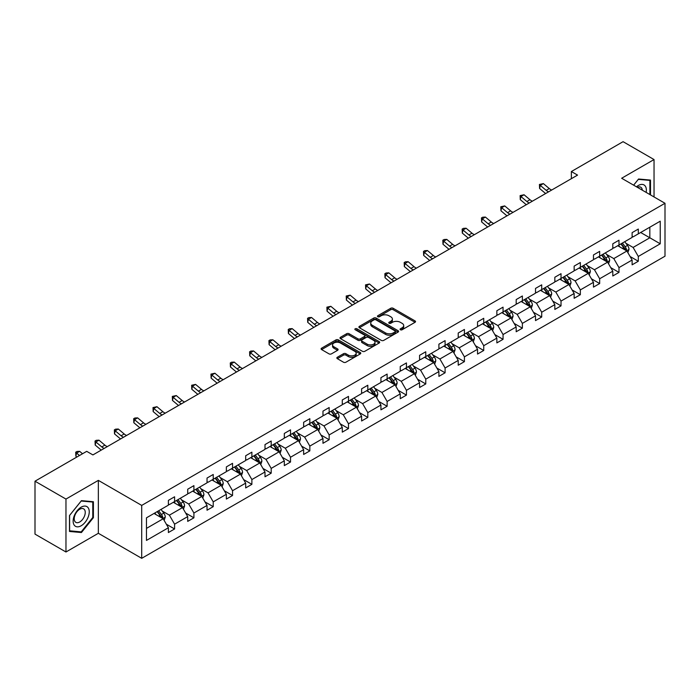 <?xml version="1.0" encoding="UTF-8"?>
<svg xmlns="http://www.w3.org/2000/svg" width="700" height="700" viewBox="0 0 700 700"><rect width="100%" height="100%" fill="white"/><g stroke="black" fill="none" stroke-linecap="round" stroke-linejoin="round"><path stroke-width="1.05" d="M400.418 329.77A1.208 0.691 0 0 0 402.115 329.77L415.03 322.306A1.715 0.989 0 0 0 415.537 321.606A1.715 0.989 0 0 0 415.03 320.906L393.146 308.271A1.715 0.989 0 0 0 390.723 308.271L377.799 315.726A1.208 0.691 0 0 0 377.449 316.216A1.208 0.691 0 0 0 377.799 316.706A1.208 0.691 0 0 0 379.505 316.706L381.176 315.744A5.504 3.176 0 0 1 388.955 315.744L390.775 316.794A5.504 3.176 0 0 1 392.394 319.043A5.504 3.176 0 0 1 390.775 321.291L389.104 322.254A1.208 0.691 0 0 0 388.754 322.744A1.208 0.691 0 0 0 389.104 323.234A1.208 0.691 0 0 0 390.81 323.234L392.481 322.271A5.504 3.176 0 0 1 400.26 322.271L402.089 323.33A5.504 3.176 0 0 1 403.699 325.57A5.504 3.176 0 0 1 402.089 327.819L400.418 328.781A1.208 0.691 0 0 0 400.059 329.271A1.208 0.691 0 0 0 400.418 329.77L400.418 328.781M337.348 357.262A1.715 0.989 0 0 0 336.84 357.963A1.715 0.989 0 0 0 337.348 358.662L343.49 362.215A1.715 0.989 0 0 0 345.922 362.215L360.264 353.929A1.715 0.989 0 0 0 360.771 353.229A1.715 0.989 0 0 0 360.264 352.529L338.38 339.894A1.715 0.989 0 0 0 335.947 339.894L321.606 348.171A1.715 0.989 0 0 0 321.099 348.871A1.715 0.989 0 0 0 321.606 349.58L329.017 353.859A1.715 0.989 0 0 0 331.45 353.859L337.592 350.315A1.715 0.989 0 0 0 338.091 349.615A1.715 0.989 0 0 0 337.592 348.906L333.909 346.789A4.603 2.651 0 0 1 332.561 344.908A4.603 2.651 0 0 1 335.405 342.457A4.603 2.651 0 0 1 340.419 343.035L354.821 351.348A4.603 2.651 0 0 1 356.169 353.229A4.603 2.651 0 0 1 353.334 355.679A4.603 2.651 0 0 1 348.32 355.101L345.922 353.719A1.715 0.989 0 0 0 343.49 353.719L337.348 357.262L337.348 358.662L343.49 355.145L343.49 353.719M98.35 480.375L65.966 499.074L35 481.198L35 534.117L65.966 551.994L98.35 533.295L141.706 558.32L141.706 505.409L98.35 480.375L98.35 533.295M654.036 196.954L654.036 159.556L621.653 178.255L665 203.28L141.706 505.409M654.036 159.556L623.07 141.68L571.366 171.535L571.366 178.684M35 481.198L86.712 451.343L92.907 454.921L577.553 175.105L571.366 171.535M381.299 340.384A1.715 0.989 0 0 0 383.731 340.384L398.072 332.098A1.715 0.989 0 0 0 398.58 331.398A1.715 0.989 0 0 0 398.072 330.697L376.189 318.062A1.715 0.989 0 0 0 373.756 318.062L359.415 326.34A1.715 0.989 0 0 0 358.908 327.049A1.715 0.989 0 0 0 359.415 327.749L381.299 340.384M355.696 330.024A1.208 0.691 0 0 1 356.921 330.199L356.921 328.764L379.172 341.609A1.715 0.989 0 0 1 379.671 342.309A1.715 0.989 0 0 1 379.172 343.017L364.822 351.295A1.715 0.989 0 0 1 362.39 351.295L340.506 338.66L340.506 337.26A1.715 0.989 0 0 0 340.007 337.96A1.715 0.989 0 0 0 340.506 338.66M340.506 337.26L346.649 333.716A1.715 0.989 0 0 1 349.081 333.716L357.954 338.835A1.715 0.989 0 0 0 360.386 338.835L364.455 336.49A1.715 0.989 0 0 0 364.963 335.781A1.715 0.989 0 0 0 364.455 335.081L355.215 329.744A1.208 0.691 0 0 1 354.865 329.254A1.208 0.691 0 0 1 355.609 328.615A1.208 0.691 0 0 1 356.921 328.764M65.966 499.074L65.966 551.994M146.475 517.816L168.394 505.155L168.394 500.36L174.589 496.79L174.589 501.576L187.714 493.999L187.714 489.213L193.909 485.634L193.909 490.42L207.034 482.843L207.034 478.056L213.229 474.477L213.229 479.273L226.362 471.686L226.362 466.9L232.549 463.321L232.549 468.116L245.682 460.53L245.682 455.744L251.877 452.165L251.877 456.96L265.002 449.383L265.002 444.588L271.197 441.009L271.197 445.804L284.322 438.226L284.322 433.431L290.517 429.852L290.517 434.648L303.642 427.07L303.642 422.275L309.838 418.705L309.838 423.491L322.971 415.914L322.971 411.119L329.158 407.549L329.158 412.335L342.291 404.757L342.291 399.963L348.486 396.392L348.486 401.179L361.611 393.601L361.611 388.815L367.806 385.236L367.806 390.023L380.931 382.445L380.931 377.659L387.126 374.08L387.126 378.875L400.251 371.289L400.251 366.502L406.446 362.924L406.446 367.719L419.58 360.132L419.58 355.346L425.766 351.767L425.766 356.562L438.9 348.985L438.9 344.19L445.095 340.611L445.095 345.406L458.22 337.829L458.22 333.034L464.415 329.455L464.415 334.25L477.54 326.672L477.54 321.877L483.735 318.308L483.735 323.094L496.86 315.516L496.86 310.721L503.055 307.151L503.055 311.938L516.189 304.36L516.189 299.565L522.375 295.995L522.375 300.781L535.509 293.204L535.509 288.418L541.704 284.839L541.704 289.625L554.829 282.047L554.829 277.261L561.024 273.683L561.024 278.477L574.149 270.891L574.149 266.105L580.344 262.526L580.344 267.321L593.469 259.735L593.469 254.949L599.664 251.37L599.664 256.165L612.798 248.588L612.798 243.793L618.984 240.214L618.984 245.009L632.117 237.431L632.117 232.636L638.312 229.057L638.312 233.852L660.231 221.191L660.231 243.793L638.312 256.454L638.312 261.24L632.117 264.819L632.117 260.024L618.984 267.601L618.984 272.396L612.798 275.975L612.798 271.18L599.664 278.757L599.664 283.553L593.469 287.123L593.469 282.336L580.344 289.914L580.344 294.709L574.149 298.279L574.149 293.493L561.024 301.07L561.024 305.865L554.829 309.435L554.829 304.649L541.704 312.226L541.704 317.021L535.509 320.591L535.509 315.805L522.375 323.382L522.375 328.169L516.189 331.748L516.189 326.953L503.055 334.539L503.055 339.325L496.86 342.904L496.86 338.109L483.735 345.695L483.735 350.481L477.54 354.06L477.54 349.265L464.415 356.851L464.415 361.637L458.22 365.216L458.22 360.421L445.095 367.999L445.095 372.794L438.9 376.373L438.9 371.578L425.766 379.155L425.766 383.95L419.58 387.52L419.58 382.734L406.446 390.311L406.446 395.106L400.251 398.676L400.251 393.89L387.126 401.467L387.126 406.262L380.931 409.832L380.931 405.046L367.806 412.624L367.806 417.419L361.611 420.989L361.611 416.203L348.486 423.78L348.486 428.566L342.291 432.145L342.291 427.35L329.158 434.936L329.158 439.723L322.971 443.301L322.971 438.506L309.838 446.092L309.838 450.879L303.642 454.457L303.642 449.662L290.517 457.249L290.517 462.035L284.322 465.614L284.322 460.819L271.197 468.396L271.197 473.191L265.002 476.77L265.002 471.975L251.877 479.552L251.877 484.347L245.682 487.926L245.682 483.131L232.549 490.709L232.549 495.504L226.362 499.074L226.362 494.287L213.229 501.865L213.229 506.66L207.034 510.23L207.034 505.444L193.909 513.021L193.909 517.816L187.714 521.386L187.714 516.6L174.589 524.178L174.589 528.964L168.394 532.543L168.394 527.756L146.475 540.409L146.475 517.816M141.706 558.32L665 256.2L665 203.28M173.346 502.294L182.516 507.588L169.383 515.165L162.216 511.026M169.383 515.165L174.589 524.178M182.516 507.588L187.714 516.6M168.394 504.009L169.383 504.586L174.589 501.576M192.666 491.137L201.836 496.431L188.702 504.009L181.536 499.87M188.702 504.009L193.909 513.021M201.836 496.431L207.034 505.444M187.714 492.852L188.702 493.43L193.909 490.42M211.995 479.981L221.156 485.275L208.031 492.852L200.856 488.714M208.031 492.852L213.229 501.865M221.156 485.275L226.362 494.287M207.034 481.696L208.031 482.274L213.229 479.273M231.315 468.825L240.476 474.119L227.351 481.696L220.185 477.558M227.351 481.696L232.549 490.709M240.476 474.119L245.682 483.131M226.362 470.549L227.351 471.117L232.549 468.116M250.635 457.677L259.805 462.963L246.671 470.549L239.505 466.41M246.671 470.549L251.877 479.552M259.805 462.963L265.002 471.975M245.682 459.392L246.671 459.961L251.877 456.96M269.955 446.521L279.125 451.806L265.991 459.392L258.825 455.254M265.991 459.392L271.197 468.396M279.125 451.806L284.322 460.819M265.002 448.236L265.991 448.805L271.197 445.804M289.275 435.365L298.445 440.659L285.311 448.236L278.145 444.098M285.311 448.236L290.517 457.249M298.445 440.659L303.642 449.662M284.322 437.08L285.311 437.649L290.517 434.648M308.604 424.209L317.765 429.502L304.64 437.08L297.465 432.941M304.64 437.08L309.838 446.092M317.765 429.502L322.971 438.506M303.642 425.924L304.64 426.493L309.838 423.491M327.924 413.053L337.085 418.346L323.96 425.924L316.794 421.785M323.96 425.924L329.158 434.936M337.085 418.346L342.291 427.35M322.971 414.767L323.96 415.345L329.158 412.335M347.244 401.896L356.414 407.19L343.28 414.767L336.114 410.629M343.28 414.767L348.486 423.78M356.414 407.19L361.611 416.203M342.291 403.611L343.28 404.189L348.486 401.179M366.564 390.74L375.734 396.034L362.6 403.611L355.434 399.473M362.6 403.611L367.806 412.624M375.734 396.034L380.931 405.046M361.611 392.455L362.6 393.033L367.806 390.023M385.884 379.584L395.054 384.877L381.92 392.455L374.754 388.316M381.92 392.455L387.126 401.467M395.054 384.877L400.251 393.89M380.931 381.299L381.92 381.876L387.126 378.875M405.213 368.428L414.374 373.721L401.249 381.299L394.074 377.16M401.249 381.299L406.446 390.311M414.374 373.721L419.58 382.734M400.251 370.151L401.249 370.72L406.446 367.719M424.533 357.28L433.694 362.565L420.569 370.151L413.402 366.012M420.569 370.151L425.766 379.155M433.694 362.565L438.9 371.578M419.58 358.995L420.569 359.564L425.766 356.562M443.852 346.124L453.023 351.409L439.889 358.995L432.723 354.856M439.889 358.995L445.095 367.999M453.023 351.409L458.22 360.421M438.9 347.839L439.889 348.408L445.095 345.406M463.173 334.967L472.343 340.261L459.209 347.839L452.043 343.7M459.209 347.839L464.415 356.851M472.343 340.261L477.54 349.265M458.22 336.683L459.209 337.251L464.415 334.25M482.492 323.811L491.662 329.105L478.529 336.683L471.363 332.544M478.529 336.683L483.735 345.695M491.662 329.105L496.86 338.109M477.54 325.526L478.529 326.095L483.735 323.094M501.821 312.655L510.983 317.949L497.858 325.526L490.683 321.387M497.858 325.526L503.055 334.539M510.983 317.949L516.189 326.953M496.86 314.37L497.858 314.939L503.055 311.938M521.141 301.499L530.303 306.793L517.178 314.37L510.011 310.231M517.178 314.37L522.375 323.382M530.303 306.793L535.509 315.805M516.189 303.214L517.178 303.791L522.375 300.781M540.461 290.342L549.631 295.636L536.497 303.214L529.331 299.075M536.497 303.214L541.704 312.226M549.631 295.636L554.829 304.649M535.509 292.058L536.497 292.635L541.704 289.625M559.781 279.186L568.951 284.48L555.817 292.058L548.651 287.919M555.817 292.058L561.024 301.07M568.951 284.48L574.149 293.493M554.829 280.901L555.817 281.479L561.024 278.477M579.101 268.03L588.271 273.324L575.137 280.901L567.971 276.762M575.137 280.901L580.344 289.914M588.271 273.324L593.469 282.336M574.149 269.754L575.137 270.322L580.344 267.321M598.43 256.882L607.591 262.168L594.466 269.754L587.291 265.615M594.466 269.754L599.664 278.757M607.591 262.168L612.798 271.18M593.469 258.598L594.466 259.166L599.664 256.165M617.75 245.726L626.911 251.011L613.786 258.598L606.62 254.459M613.786 258.598L618.984 267.601M626.911 251.011L632.117 260.024M612.798 247.441L613.786 248.01L618.984 245.009M640.657 232.496L649.827 237.781L633.106 247.441L625.94 243.303M633.106 247.441L638.312 256.454M660.231 243.793L649.827 237.781L649.827 227.203L660.231 221.191M632.117 236.285L633.106 236.854L638.312 233.852M146.475 528.395L163.196 518.744L154.026 513.45M163.196 518.744L168.394 527.756M630.07 256.489L638.312 261.24M610.75 267.636L618.984 272.396M591.43 278.793L599.664 283.553M572.11 289.949L580.344 294.709M552.781 301.105L561.024 305.865M533.461 312.261L541.704 317.021M514.141 323.418L522.375 328.169M494.821 334.574L503.055 339.325M475.501 345.73L483.735 350.481M456.173 356.886L464.415 361.637M436.852 368.043L445.095 372.794M417.533 379.19L425.766 383.95M398.213 390.346L406.446 395.106M378.892 401.502L387.126 406.262M359.564 412.659L367.806 417.419M340.244 423.815L348.486 428.566M320.924 434.971L329.158 439.723M301.604 446.127L309.838 450.879M282.284 457.284L290.517 462.035M262.964 468.44L271.197 473.191M243.635 479.588L251.877 484.347M224.315 490.744L232.549 495.504M204.995 501.9L213.229 506.66M185.675 513.056L193.909 517.816M166.355 524.212L174.589 528.964M650.51 194.915L650.51 180.084L638.558 179.016L633.614 185.159M93.397 517.668L93.397 501.725L81.445 500.657L69.493 515.532L69.493 531.466L81.445 532.534L93.397 517.668L92.776 517.309M400.899 329.936L402.089 329.245A5.504 3.176 0 0 0 403.699 327.005L403.699 325.57M392.394 319.043L392.394 320.477A5.504 3.176 0 0 1 390.775 322.717L389.585 323.409M415.03 320.906L415.03 322.306L393.146 309.697A1.715 0.989 0 0 0 390.723 309.697L378.28 316.881M398.046 332.115L376.189 319.489A1.715 0.989 0 0 0 373.756 319.489L359.433 327.757M395.036 331.887A1.208 0.691 0 0 0 395.386 331.398A1.208 0.691 0 0 0 395.036 330.908L375.821 319.812A1.208 0.691 0 0 0 374.124 319.812L372.356 320.836A5.504 3.176 0 0 0 370.746 323.076A5.504 3.176 0 0 0 372.356 325.325L385.49 332.902A5.504 3.176 0 0 0 393.269 332.902L395.036 331.887L395.036 333.322A1.208 0.691 0 0 0 395.386 332.824L395.386 331.398M370.746 323.076L370.746 324.511A5.504 3.176 0 0 0 372.356 326.76L372.356 325.325M395.036 333.322L393.269 334.338A5.504 3.176 0 0 1 385.49 334.338L372.356 326.76M340.533 338.678L346.649 335.142L346.649 333.716M364.963 335.781L364.963 337.216A1.715 0.989 0 0 1 364.455 337.916L360.386 340.27A1.715 0.989 0 0 1 357.954 340.27L349.081 335.142A1.715 0.989 0 0 0 346.649 335.142M356.921 330.199L379.146 343.026M367.168 344.155A4.603 2.651 0 0 0 372.172 344.733A4.603 2.651 0 0 0 375.016 342.274A4.603 2.651 0 0 0 373.669 340.401L368.594 337.47A1.715 0.989 0 0 0 366.161 337.47L362.084 339.824A1.715 0.989 0 0 0 361.585 340.524A1.715 0.989 0 0 0 362.084 341.224L367.168 344.155L367.168 345.581A4.603 2.651 0 0 0 372.172 346.159A4.603 2.651 0 0 0 375.016 343.709L375.016 342.274M361.585 340.524L361.585 341.95A1.715 0.989 0 0 0 362.084 342.659L362.084 341.224M367.168 345.581L362.084 342.659M356.169 353.229L356.169 354.655A4.603 2.651 0 0 1 353.334 357.114A4.603 2.651 0 0 1 348.32 356.536L345.922 355.145A1.715 0.989 0 0 0 343.49 355.145M332.561 344.908L332.561 346.342A4.603 2.651 0 0 0 333.909 348.215L333.909 346.789M337.592 348.906L337.592 350.315L333.909 348.215M360.238 353.938L338.38 341.32A1.715 0.989 0 0 0 335.947 341.32L321.624 349.589M80.185 531.808L81.445 532.534M627.856 252.648L628.994 249.358A4.638 2.678 -120 0 0 627.515 245.402L624.733 241.693M619.745 246.873L618.538 245.263M626.229 250.618L626.491 249.55A4.638 2.678 -120 0 0 625.161 246.759L622.379 243.049M621.215 243.723L624.278 247.809A2.363 1.365 60 0 1 624.706 248.526L626.491 249.55M620.891 243.906L623.674 247.616A4.638 2.678 60 0 1 624.829 249.812M548.599 191.826A8.759 5.058 60 0 1 546.184 190.356L540.278 185.395L539.595 188.484L545.492 193.445A13.134 7.586 -120 0 0 545.624 193.55M551.696 190.041A8.759 5.058 60 0 1 549.281 188.562L543.375 183.601L540.278 185.395L539.429 184.459L543.375 183.601M539.595 188.484L539.429 184.459M608.536 263.804L609.674 260.514A4.638 2.678 -120 0 0 608.195 256.559L605.413 252.849M600.425 258.029L599.218 256.419M606.909 261.774L607.163 260.706A4.638 2.678 -120 0 0 605.841 257.915L603.059 254.205M601.895 254.879L604.957 258.965A2.363 1.365 60 0 1 605.386 259.683L607.163 260.706M601.571 255.062L604.354 258.773A4.638 2.678 60 0 1 605.509 260.969M589.207 274.96L590.354 271.67A4.638 2.678 -120 0 0 588.866 267.715L586.093 264.005M581.105 269.185L579.898 267.575M587.589 272.93L587.843 271.863A4.638 2.678 -120 0 0 586.512 269.071L583.739 265.361M582.575 266.035L585.629 270.113A2.363 1.365 60 0 1 586.066 270.839L587.843 271.863M582.251 266.219L585.034 269.929A4.638 2.678 60 0 1 586.189 272.125M529.279 202.982A8.759 5.058 60 0 1 526.864 201.513L520.957 196.551L520.266 199.64L526.173 204.601A13.134 7.586 -120 0 0 526.295 204.706M532.376 201.197A8.759 5.058 60 0 1 529.961 199.719L524.055 194.758L520.957 196.551L520.109 195.615L524.055 194.758M520.266 199.64L520.109 195.615M509.959 214.139A8.759 5.058 60 0 1 507.535 212.66L501.637 207.699L500.946 210.787L506.852 215.749A13.134 7.586 -120 0 0 506.975 215.854M513.056 212.345A8.759 5.058 60 0 1 510.633 210.875L504.735 205.914L501.637 207.699L500.789 206.771L504.735 205.914M500.946 210.787L500.789 206.771M646.153 192.395A11.384 6.571 120 0 0 636.475 186.812M642.329 190.19A7.796 4.497 120 0 0 640.736 187.215A7.796 4.497 120 0 0 637.359 187.329M633.64 185.176L638.312 179.366L649.889 180.399L649.889 194.556M649.119 179.961L649.889 180.399M88.174 517.072A11.384 6.571 120 0 0 85.225 506.082A11.384 6.571 120 0 0 74.226 515.83A11.384 6.571 120 0 0 77.175 526.829A11.384 6.571 120 0 0 88.174 517.072M84.507 516.031A7.796 4.497 120 0 0 83.632 508.856A7.796 4.497 120 0 0 74.961 515.183A7.796 4.497 120 0 0 75.836 522.358A7.796 4.497 120 0 0 84.507 516.031M69.615 530.863L69.615 515.419L81.2 501.016L92.776 502.049L92.776 517.484L81.2 531.895L69.493 530.793M92.015 501.602L92.776 502.049M569.887 286.108L571.025 282.817A4.638 2.678 -120 0 0 569.546 278.871L566.764 275.152M561.776 280.341L560.577 278.731M568.26 284.086L568.523 283.019A4.638 2.678 -120 0 0 567.192 280.227L564.41 276.517M563.255 277.183L566.309 281.269A2.363 1.365 60 0 1 566.738 281.986L568.523 283.019M562.931 277.375L565.705 281.085A4.638 2.678 60 0 1 566.869 283.281M490.639 225.295A8.759 5.058 60 0 1 488.215 223.816L482.317 218.855L481.626 221.944L487.532 226.905A13.134 7.586 -120 0 0 487.655 227.01M493.727 223.501A8.759 5.058 60 0 1 491.312 222.031L485.415 217.07L482.317 218.855L481.469 217.928L482.702 217.21L485.415 217.07M481.626 221.944L481.469 217.928M550.567 297.264L551.705 293.974A4.638 2.678 -120 0 0 550.226 290.027L547.444 286.309M542.456 291.498L541.249 289.887M548.94 295.243L549.202 294.175A4.638 2.678 -120 0 0 547.872 291.384L545.09 287.674M543.926 288.339L546.989 292.425A2.363 1.365 60 0 1 547.418 293.142L549.202 294.175M543.602 288.531L546.385 292.241A4.638 2.678 60 0 1 547.54 294.429M471.31 236.451A8.759 5.058 60 0 1 468.895 234.973L462.989 230.011L462.306 233.1L468.204 238.061A13.134 7.586 -120 0 0 468.335 238.166M474.407 234.657A8.759 5.058 60 0 1 471.992 233.188L466.086 228.226L462.989 230.011L462.149 229.084L463.383 228.366L466.086 228.226M462.306 233.1L462.149 229.084M531.247 308.42L532.385 305.13A4.638 2.678 -120 0 0 530.906 301.175L528.124 297.465M523.136 302.654L521.929 301.044M529.62 306.399L529.883 305.331A4.638 2.678 -120 0 0 528.553 302.54L525.77 298.83M524.606 299.495L527.669 303.581A2.363 1.365 60 0 1 528.097 304.299L529.883 305.331M524.282 299.688L527.065 303.398A4.638 2.678 60 0 1 528.22 305.585M451.99 247.599A8.759 5.058 60 0 1 449.575 246.129L443.669 241.168L442.986 244.256L448.884 249.218A13.134 7.586 -120 0 0 449.015 249.322M455.088 245.814A8.759 5.058 60 0 1 452.673 244.344L446.766 239.382L443.669 241.168L442.82 240.24L444.062 239.523L446.766 239.382M442.986 244.256L442.82 240.24M511.927 319.576L513.065 316.286A4.638 2.678 -120 0 0 511.586 312.331L508.804 308.621M503.816 313.81L502.609 312.2M510.3 317.555L510.554 316.488A4.638 2.678 -120 0 0 509.233 313.696L506.45 309.977M505.286 310.651L508.349 314.738A2.363 1.365 60 0 1 508.778 315.455L510.554 316.488M504.963 310.835L507.745 314.554A4.638 2.678 60 0 1 508.9 316.741M432.67 258.755A8.759 5.058 60 0 1 430.255 257.285L424.349 252.324L423.658 255.412L429.564 260.374A13.134 7.586 -120 0 0 429.686 260.479M435.767 256.97A8.759 5.058 60 0 1 433.352 255.5L427.446 250.539L424.349 252.324L423.5 251.396L424.743 250.679L427.446 250.539M423.658 255.412L423.5 251.396M492.599 330.733L493.745 327.442A4.638 2.678 -120 0 0 492.258 323.488L489.484 319.777M484.496 324.966L483.289 323.356M490.98 328.703L491.234 327.644A4.638 2.678 -120 0 0 489.904 324.852L487.13 321.134M485.966 321.808L489.02 325.894A2.363 1.365 60 0 1 489.457 326.611L491.234 327.644M485.642 321.991L488.425 325.71A4.638 2.678 60 0 1 489.58 327.898M413.35 269.911A8.759 5.058 60 0 1 410.926 268.441L405.029 263.48L404.338 266.569L410.244 271.53A13.134 7.586 -120 0 0 410.366 271.635M416.447 268.126A8.759 5.058 60 0 1 414.024 266.656L408.126 261.695L405.029 263.48L404.18 262.553L405.422 261.835L408.126 261.695M404.338 266.569L404.18 262.553M473.279 341.889L474.416 338.599A4.638 2.678 -120 0 0 472.938 334.644L470.155 330.934M465.168 336.123L463.969 334.512M471.651 339.859L471.914 338.8A4.638 2.678 -120 0 0 470.584 336L467.801 332.29M466.646 332.964L469.7 337.05A2.363 1.365 60 0 1 470.129 337.767L471.914 338.8M466.323 333.148L469.096 336.866A4.638 2.678 60 0 1 470.26 339.054M394.03 281.067A8.759 5.058 60 0 1 391.606 279.598L385.709 274.636L385.017 277.725L390.924 282.686A13.134 7.586 -120 0 0 391.046 282.791M397.119 279.283A8.759 5.058 60 0 1 394.704 277.804L388.806 272.842L385.709 274.636L384.86 273.709L386.094 272.991L388.806 272.842M385.017 277.725L384.86 273.709M453.959 353.045L455.096 349.755A4.638 2.678 -120 0 0 453.617 345.8L450.835 342.09M445.848 347.27L444.64 345.66M452.331 351.015L452.594 349.947A4.638 2.678 -120 0 0 451.264 347.156L448.481 343.446M447.317 344.12L450.38 348.206A2.363 1.365 60 0 1 450.809 348.924L452.594 349.947M446.994 344.304L449.776 348.014A4.638 2.678 60 0 1 450.931 350.21M374.701 292.224A8.759 5.058 60 0 1 372.286 290.754L366.38 285.793L365.697 288.881L371.595 293.842A13.134 7.586 -120 0 0 371.726 293.947M377.799 290.439A8.759 5.058 60 0 1 375.384 288.96L369.477 283.999L366.38 285.793L365.54 284.856L369.477 283.999M365.697 288.881L365.54 284.856M434.639 364.201L435.776 360.911A4.638 2.678 -120 0 0 434.297 356.956L431.515 353.246M426.527 358.426L425.32 356.816M433.011 362.171L433.274 361.104A4.638 2.678 -120 0 0 431.944 358.312L429.161 354.602M427.998 355.276L431.06 359.363A2.363 1.365 60 0 1 431.489 360.08L433.274 361.104M427.674 355.46L430.456 359.17A4.638 2.678 60 0 1 431.611 361.366M355.381 303.38A8.759 5.058 60 0 1 352.966 301.91L347.06 296.949L346.377 300.037L352.275 304.999A13.134 7.586 -120 0 0 352.406 305.104M358.479 301.595A8.759 5.058 60 0 1 356.064 300.116L350.158 295.155L347.06 296.949L346.211 296.012L350.158 295.155M346.377 300.037L346.211 296.012M415.319 375.358L416.456 372.067A4.638 2.678 -120 0 0 414.977 368.113L412.195 364.402M407.207 369.582L406 367.973M413.691 373.328L413.945 372.26A4.638 2.678 -120 0 0 412.624 369.469L409.841 365.759M408.678 366.433L411.74 370.519A2.363 1.365 60 0 1 412.169 371.236L413.945 372.26M408.354 366.616L411.136 370.326A4.638 2.678 60 0 1 412.291 372.523M336.061 314.536A8.759 5.058 60 0 1 333.646 313.058L327.74 308.096L327.049 311.185L332.955 316.146A13.134 7.586 -120 0 0 333.078 316.251M339.159 312.743A8.759 5.058 60 0 1 336.744 311.273L330.838 306.311L327.74 308.096L326.891 307.169L330.838 306.311M327.049 311.185L326.891 307.169M395.999 386.505L397.136 383.215A4.638 2.678 -120 0 0 395.649 379.269L392.875 375.559M387.887 380.739L386.68 379.129M394.371 384.484L394.625 383.416A4.638 2.678 -120 0 0 393.295 380.625L390.521 376.915M389.358 377.589L392.411 381.666A2.363 1.365 60 0 1 392.849 382.384L394.625 383.416M389.034 377.773L391.816 381.483A4.638 2.678 60 0 1 392.971 383.679M316.741 325.692A8.759 5.058 60 0 1 314.317 324.214L308.42 319.252L307.729 322.341L313.635 327.303A13.134 7.586 -120 0 0 313.757 327.408M319.839 323.899A8.759 5.058 60 0 1 317.415 322.429L311.517 317.467L308.42 319.252L307.571 318.325L308.814 317.608L311.517 317.467M307.729 322.341L307.571 318.325M376.67 397.661L377.808 394.371A4.638 2.678 -120 0 0 376.329 390.425L373.546 386.706M368.559 391.895L367.36 390.285M375.043 395.64L375.305 394.572A4.638 2.678 -120 0 0 373.975 391.781L371.192 388.071M370.037 388.736L373.091 392.822A2.363 1.365 60 0 1 373.52 393.54L375.305 394.572M369.714 388.929L372.488 392.639A4.638 2.678 60 0 1 373.651 394.826M297.421 336.849A8.759 5.058 60 0 1 294.998 335.37L289.1 330.409L288.409 333.498L294.315 338.459A13.134 7.586 -120 0 0 294.438 338.564M300.51 335.055A8.759 5.058 60 0 1 298.095 333.585L292.197 328.624L289.1 330.409L288.251 329.481L289.485 328.764L292.197 328.624M288.409 333.498L288.251 329.481M357.35 408.817L358.488 405.527A4.638 2.678 -120 0 0 357.009 401.581L354.226 397.863M349.239 403.051L348.031 401.441M355.723 406.796L355.985 405.729A4.638 2.678 -120 0 0 354.655 402.938L351.873 399.227M350.709 399.892L353.771 403.979A2.363 1.365 60 0 1 354.2 404.696L355.985 405.729M350.385 400.085L353.168 403.795A4.638 2.678 60 0 1 354.322 405.983M278.092 347.996A8.759 5.058 60 0 1 275.678 346.526L269.771 341.565L269.089 344.654L274.986 349.615A13.134 7.586 -120 0 0 275.118 349.72M281.19 346.211A8.759 5.058 60 0 1 278.775 344.741L272.869 339.78L269.771 341.565L268.931 340.637L270.165 339.92L272.869 339.78M269.089 344.654L268.931 340.637M338.03 419.974L339.168 416.684A4.638 2.678 -120 0 0 337.689 412.729L334.906 409.019M329.919 414.207L328.711 412.598M336.402 417.953L336.665 416.885A4.638 2.678 -120 0 0 335.335 414.094L332.553 410.375M331.389 411.049L334.451 415.135A2.363 1.365 60 0 1 334.88 415.852L336.665 416.885M331.065 411.241L333.848 414.951A4.638 2.678 60 0 1 335.002 417.139M258.773 359.152A8.759 5.058 60 0 1 256.358 357.683L250.451 352.721L249.769 355.81L255.666 360.771A13.134 7.586 -120 0 0 255.797 360.876M261.87 357.368A8.759 5.058 60 0 1 259.455 355.898L253.549 350.936L250.451 352.721L249.602 351.794L250.845 351.076L253.549 350.936M249.769 355.81L249.602 351.794M318.71 431.13L319.848 427.84A4.638 2.678 -120 0 0 318.369 423.885L315.586 420.175M310.599 425.364L309.391 423.754M317.082 429.1L317.336 428.041A4.638 2.678 -120 0 0 316.015 425.25L313.233 421.531M312.069 422.205L315.131 426.291A2.363 1.365 60 0 1 315.56 427.009L317.336 428.041M311.745 422.389L314.527 426.108A4.638 2.678 60 0 1 315.683 428.295M239.453 370.309A8.759 5.058 60 0 1 237.037 368.839L231.131 363.877L230.44 366.966L236.346 371.928A13.134 7.586 -120 0 0 236.469 372.033M242.55 368.524A8.759 5.058 60 0 1 240.135 367.054L234.229 362.092L231.131 363.877L230.282 362.95L231.525 362.233L234.229 362.092M230.44 366.966L230.282 362.95M299.39 442.286L300.527 438.996A4.638 2.678 -120 0 0 299.04 435.041L296.266 431.331M291.279 436.52L290.071 434.91M297.762 440.256L298.016 439.197A4.638 2.678 -120 0 0 296.686 436.398L293.912 432.688M292.749 433.361L295.811 437.447A2.363 1.365 60 0 1 296.24 438.165L298.016 439.197M292.425 433.545L295.207 437.264A4.638 2.678 60 0 1 296.363 439.451M220.133 381.465A8.759 5.058 60 0 1 217.709 379.995L211.811 375.034L211.12 378.123L217.026 383.084A13.134 7.586 -120 0 0 217.149 383.189M223.23 379.68A8.759 5.058 60 0 1 220.806 378.21L214.909 373.24L211.811 375.034L210.963 374.106L214.909 373.24M211.12 378.123L210.963 374.106M280.061 453.442L281.199 450.153A4.638 2.678 -120 0 0 279.72 446.197L276.938 442.488M271.95 447.668L270.751 446.058M278.434 451.412L278.696 450.345A4.638 2.678 -120 0 0 277.366 447.554L274.584 443.844M273.429 444.517L276.483 448.604A2.363 1.365 60 0 1 276.911 449.321L278.696 450.345M273.105 444.701L275.879 448.411A4.638 2.678 60 0 1 277.043 450.608M200.812 392.621A8.759 5.058 60 0 1 198.389 391.151L192.491 386.19L191.8 389.279L197.706 394.24A13.134 7.586 -120 0 0 197.829 394.345M203.901 390.836A8.759 5.058 60 0 1 201.486 389.358L195.589 384.396L192.491 386.19L191.643 385.254L195.589 384.396M191.8 389.279L191.643 385.254M260.741 464.599L261.879 461.309A4.638 2.678 -120 0 0 260.4 457.354L257.618 453.644M252.63 458.824L251.422 457.214M259.114 462.569L259.376 461.501A4.638 2.678 -120 0 0 258.046 458.71L255.264 455M254.1 455.674L257.162 459.76A2.363 1.365 60 0 1 257.591 460.477L259.376 461.501M253.776 455.858L256.559 459.567A4.638 2.678 60 0 1 257.714 461.764M181.484 403.777A8.759 5.058 60 0 1 179.069 402.308L173.162 397.346L172.48 400.435L178.377 405.396A13.134 7.586 -120 0 0 178.509 405.501M184.581 401.993A8.759 5.058 60 0 1 182.166 400.514L176.26 395.553L173.162 397.346L172.322 396.41L176.26 395.553M172.48 400.435L172.322 396.41M241.421 475.755L242.559 472.465A4.638 2.678 -120 0 0 241.08 468.51L238.297 464.8M233.31 469.98L232.102 468.37M239.794 473.725L240.056 472.657A4.638 2.678 -120 0 0 238.726 469.866L235.944 466.156M234.78 466.83L237.843 470.916A2.363 1.365 60 0 1 238.271 471.634L240.056 472.657M234.456 467.014L237.239 470.724A4.638 2.678 60 0 1 238.394 472.92M162.164 414.934A8.759 5.058 60 0 1 159.749 413.455L153.843 408.494L153.16 411.582L159.058 416.553A13.134 7.586 -120 0 0 159.189 416.649M165.261 413.14A8.759 5.058 60 0 1 162.846 411.67L156.94 406.709L153.843 408.494L152.994 407.566L156.94 406.709M153.16 411.582L152.994 407.566M222.101 486.903L223.239 483.613A4.638 2.678 -120 0 0 221.76 479.666L218.977 475.956M213.99 481.136L212.782 479.526M220.474 484.881L220.727 483.814A4.638 2.678 -120 0 0 219.406 481.023L216.624 477.312M215.46 477.986L218.523 482.064A2.363 1.365 60 0 1 218.951 482.79L220.727 483.814M215.136 478.17L217.919 481.88A4.638 2.678 60 0 1 219.074 484.076M142.844 426.09A8.759 5.058 60 0 1 140.429 424.611L134.523 419.65L133.831 422.739L139.737 427.7A13.134 7.586 -120 0 0 139.86 427.805M145.941 424.296A8.759 5.058 60 0 1 143.526 422.826L137.62 417.865L134.523 419.65L133.674 418.723L134.916 418.005L137.62 417.865M133.831 422.739L133.674 418.723M202.781 498.059L203.919 494.769A4.638 2.678 -120 0 0 202.431 490.823L199.657 487.104M194.67 492.293L193.463 490.683M201.154 496.037L201.407 494.97A4.638 2.678 -120 0 0 200.077 492.179L197.304 488.469M196.14 489.134L199.202 493.22A2.363 1.365 60 0 1 199.631 493.938L201.407 494.97M195.816 489.326L198.599 493.036A4.638 2.678 60 0 1 199.754 495.224M123.524 437.246A8.759 5.058 60 0 1 121.1 435.767L115.203 430.806L114.511 433.895L120.418 438.856A13.134 7.586 -120 0 0 120.54 438.961M126.621 435.453A8.759 5.058 60 0 1 124.197 433.983L118.3 429.021L115.203 430.806L114.354 429.879L115.596 429.161L118.3 429.021M114.511 433.895L114.354 429.879M183.452 509.215L184.59 505.925A4.638 2.678 -120 0 0 183.111 501.979L180.329 498.26M175.341 503.449L174.143 501.839M181.825 507.194L182.088 506.126A4.638 2.678 -120 0 0 180.758 503.335L177.975 499.625M176.82 500.29L179.874 504.376A2.363 1.365 60 0 1 180.303 505.094L182.088 506.126M176.496 500.483L179.27 504.192A4.638 2.678 60 0 1 180.434 506.38M104.204 448.394A8.759 5.058 60 0 1 101.78 446.924L95.882 441.963L95.191 445.051L101.098 450.012A13.134 7.586 -120 0 0 101.22 450.117M107.293 446.609A8.759 5.058 60 0 1 104.877 445.139L98.98 440.178L95.882 441.963L95.034 441.035L96.267 440.317L98.98 440.178M95.191 445.051L95.034 441.035M164.133 520.371L165.27 517.081A4.638 2.678 -120 0 0 163.791 513.126L161.009 509.416M156.021 514.605L154.814 512.995M162.505 518.35L162.768 517.282A4.638 2.678 -120 0 0 161.438 514.491L158.655 510.773M157.491 511.446L160.554 515.532A2.363 1.365 60 0 1 160.982 516.25L162.768 517.282M157.168 511.639L159.95 515.349A4.638 2.678 60 0 1 161.105 517.536M82.539 453.758L79.651 451.334L76.554 453.119L75.871 456.207L76.851 457.039M79.441 455.543L75.714 452.191L76.947 451.474L79.651 451.334M75.871 456.207L75.714 452.191M402.089 329.245L402.089 327.819M389.104 323.234L389.104 322.254M390.775 322.717L390.775 321.291M377.799 316.706L377.799 315.726M390.723 309.697L390.723 308.271M393.146 309.697L393.146 308.271M359.415 327.749L359.415 326.34M373.756 319.489L373.756 318.062M376.189 319.489L376.189 318.062M398.072 332.098L398.072 330.697M385.49 334.338L385.49 332.902M393.269 334.338L393.269 332.902M349.081 335.142L349.081 333.716M357.954 340.27L357.954 338.835M360.386 340.27L360.386 338.835M364.455 337.916L364.455 336.49M379.172 343.017L379.172 341.609M345.922 355.145L345.922 353.719M348.32 356.536L348.32 355.101M321.606 349.58L321.606 348.171M335.947 341.32L335.947 339.894M338.38 341.32L338.38 339.894M360.264 353.929L360.264 352.529M626.579 250.819L628.968 249.445M625.161 246.759L627.515 245.402M622.352 248.377L623.674 247.616M546.184 190.356L549.281 188.562M607.259 261.975L609.639 260.601M605.841 257.915L608.195 256.559M603.032 259.534L604.354 258.773M587.939 273.131L590.319 271.757M586.512 269.071L588.866 267.715M583.712 270.69L585.034 269.929M526.864 201.513L529.961 199.719M507.535 212.66L510.633 210.875M568.61 284.287L570.999 282.914M567.192 280.227L569.546 278.871M564.392 281.846L565.705 281.085M488.215 223.816L491.312 222.031M549.29 295.444L551.679 294.07M547.872 291.384L550.226 290.027M545.064 293.002L546.385 292.241M468.895 234.973L471.992 233.188M529.97 306.6L532.359 305.217M528.553 302.54L530.906 301.175M525.744 304.159L527.065 303.398M449.575 246.129L452.673 244.344M510.65 317.756L513.03 316.374M509.233 313.696L511.586 312.331M506.424 315.315L507.745 314.554M430.255 257.285L433.352 255.5M491.33 328.912L493.71 327.53M489.904 324.852L492.258 323.488M487.104 326.471L488.425 325.71M410.926 268.441L414.024 266.656M472.01 340.06L474.39 338.686M470.584 336L472.938 334.644M467.784 337.627L469.096 336.866M391.606 279.598L394.704 277.804M452.681 351.216L455.07 349.842M451.264 347.156L453.617 345.8M448.455 348.775L449.776 348.014M372.286 290.754L375.384 288.96M433.361 362.373L435.75 360.999M431.944 358.312L434.297 356.956M429.135 359.931L430.456 359.17M352.966 301.91L356.064 300.116M414.041 373.529L416.421 372.155M412.624 369.469L414.977 368.113M409.815 371.088L411.136 370.326M333.646 313.058L336.744 311.273M394.721 384.685L397.101 383.311M393.295 380.625L395.649 379.269M390.495 382.244L391.816 381.483M314.317 324.214L317.415 322.429M375.401 395.841L377.781 394.467M373.975 391.781L376.329 390.425M371.175 393.4L372.488 392.639M294.998 335.37L298.095 333.585M356.072 406.998L358.461 405.615M354.655 402.938L357.009 401.581M351.846 404.556L353.168 403.795M275.678 346.526L278.775 344.741M336.752 418.154L339.141 416.771M335.335 414.094L337.689 412.729M332.526 415.713L333.848 414.951M256.358 357.683L259.455 355.898M317.433 429.31L319.812 427.928M316.015 425.25L318.369 423.885M313.206 426.869L314.527 426.108M237.037 368.839L240.135 367.054M298.113 440.457L300.493 439.084M296.686 436.398L299.04 435.041M293.886 438.025L295.207 437.264M217.709 379.995L220.806 378.21M278.793 451.614L281.172 450.24M277.366 447.554L279.72 446.197M274.566 449.181L275.879 448.411M198.389 391.151L201.486 389.358M259.464 462.77L261.852 461.396M258.046 458.71L260.4 457.354M255.237 460.329L256.559 459.567M179.069 402.308L182.166 400.514M240.144 473.926L242.532 472.552M238.726 469.866L241.08 468.51M235.918 471.485L237.239 470.724M159.749 413.455L162.846 411.67M220.824 485.082L223.204 483.709M219.406 481.023L221.76 479.666M216.597 482.641L217.919 481.88M140.429 424.611L143.526 422.826M201.504 496.239L203.884 494.865M200.077 492.179L202.431 490.823M197.278 493.798L198.599 493.036M121.1 435.767L124.197 433.983M182.184 507.395L184.564 506.021M180.758 503.335L183.111 501.979M177.957 504.954L179.27 504.192M101.78 446.924L104.877 445.139M162.855 518.551L165.244 517.169M161.438 514.491L163.791 513.126M158.629 516.11L159.95 515.349"/></g></svg>
